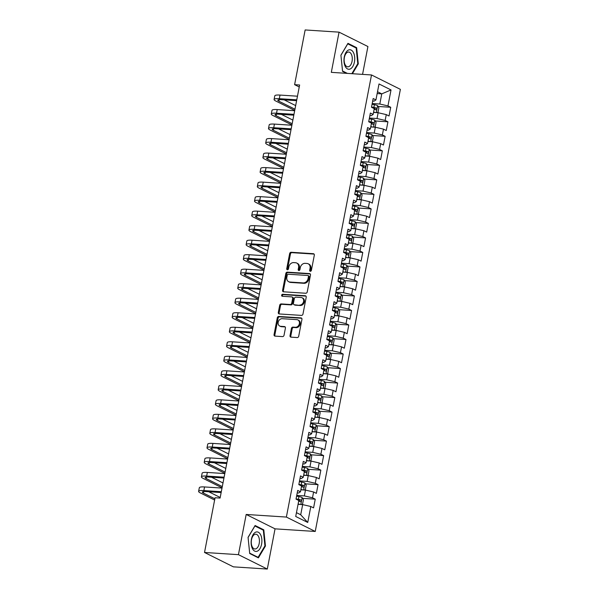 <?xml version="1.0" encoding="UTF-8"?>
<svg xmlns="http://www.w3.org/2000/svg" width="599" height="599" viewBox="0 0 599 599"><rect width="100%" height="100%" fill="white"/><g stroke="black" fill="none" stroke-linecap="round" stroke-linejoin="round"><path stroke-width="0.9" d="M310.334 271.295A1.033 0.846 -63.5 0 0 311.39 270.351L314.31 255.211A1.475 1.205 -63.5 0 0 313.352 253.706L291.159 252.269A1.475 1.205 -63.5 0 0 289.646 253.617L286.734 268.756A1.033 0.846 -63.5 0 0 288.463 268.869L288.838 266.907A4.725 3.856 -63.5 0 1 293.66 262.602L295.509 262.721A4.725 3.856 -63.5 0 1 296.737 263.051A4.725 3.856 -63.5 0 1 298.579 267.536L298.197 269.498A1.033 0.846 -63.5 0 0 299.927 269.61L300.301 267.648A4.725 3.856 -63.5 0 1 305.131 263.343L306.98 263.463A4.725 3.856 -63.5 0 1 308.208 263.792A4.725 3.856 -63.5 0 1 310.042 268.285L309.668 270.239A1.033 0.846 -63.5 0 0 310.334 271.295M290.021 335.642A1.475 1.205 -63.5 0 0 290.979 337.147L297.201 337.551A1.475 1.205 -63.5 0 0 298.714 336.204L301.948 319.394A1.475 1.205 -63.5 0 0 300.99 317.889L278.797 316.452A1.475 1.205 -63.5 0 0 277.292 317.799L274.05 334.609A1.475 1.205 -63.5 0 0 275.008 336.114L282.533 336.601A1.475 1.205 -63.5 0 0 284.038 335.253L285.423 328.065A1.475 1.205 -63.5 0 0 284.465 326.56L280.736 326.313A3.953 3.22 -63.5 0 1 279.711 326.043A3.953 3.22 -63.5 0 1 278.34 321.67A3.953 3.22 -63.5 0 1 282.204 318.69L296.812 319.641A3.953 3.22 -63.5 0 1 297.845 319.918A3.953 3.22 -63.5 0 1 299.215 324.291A3.953 3.22 -63.5 0 1 295.344 327.264L292.911 327.106A1.475 1.205 -63.5 0 0 291.406 328.447L290.021 335.642L290.8 336.032A1.475 1.205 -63.5 0 0 291.032 337.155M238.439 554.659L267.304 569.05L275.046 528.842L246.182 514.459L238.439 554.659L204.521 552.465L215.063 497.747L220.088 498.069L299.627 84.998L294.603 84.669L299.245 86.982M246.182 514.459L286.374 517.064L371.507 74.957L400.379 89.348L315.239 531.455L286.374 517.064M362.56 74.381L367.921 46.535L339.056 32.151L331.314 72.352L371.507 74.957M339.056 32.151L305.146 29.95L294.603 84.669M305.737 293.248A1.475 1.205 -63.5 0 0 307.242 291.9L310.477 275.091A1.475 1.205 -63.5 0 0 309.518 273.586L287.333 272.148A1.475 1.205 -63.5 0 0 285.82 273.488L282.586 290.298A1.475 1.205 -63.5 0 0 283.544 291.803L305.737 293.248M306.216 297.239L302.974 314.056A1.475 1.205 -63.5 0 1 301.469 315.396L279.276 313.958A1.475 1.205 -63.5 0 1 278.318 312.453L279.703 305.258A1.475 1.205 -63.5 0 1 281.208 303.918L290.208 304.502A1.475 1.205 -63.5 0 0 291.72 303.154L292.641 298.384A1.475 1.205 -63.5 0 0 291.683 296.879L282.309 296.273A1.033 0.846 -63.5 0 1 282.691 294.274L305.258 295.741A1.475 1.205 -63.5 0 1 306.216 297.239M378.066 106.465L390.72 107.281L387.95 105.903L391.027 89.94L379.01 83.95L375.94 99.913L373.17 98.535L371.492 107.243L374.263 108.621L373.14 114.431L370.377 113.046L368.699 121.754L371.47 123.139L370.347 128.942L367.576 127.565L365.899 136.273L368.67 137.65L367.554 143.46L364.784 142.075L363.106 150.783L365.877 152.168L364.761 157.971L361.991 156.594L360.313 165.302L363.084 166.679L361.961 172.482L359.19 171.104L357.513 179.812L360.284 181.198L359.168 187L356.398 185.623L354.72 194.331L357.491 195.708L356.375 201.511L353.605 200.133L351.927 208.841L354.698 210.219L353.575 216.029L350.812 214.652L349.135 223.36L351.898 224.737L350.782 230.54L348.012 229.162L346.334 237.87L349.105 239.248L347.989 245.058L345.219 243.673L343.541 252.389L346.312 253.766L345.196 259.569L342.426 258.191L340.749 266.899L343.519 268.277L342.396 274.087L339.626 272.702L337.948 281.41L340.719 282.795L339.603 288.598L336.833 287.221L335.155 295.928L337.926 297.306L336.81 303.116L334.04 301.731L332.363 310.439L335.133 311.824L334.01 317.627L331.247 316.25L329.57 324.958L332.333 326.335L331.217 332.146L328.447 330.76L326.769 339.468L329.54 340.853L328.424 346.656L325.654 345.279L323.977 353.987L326.747 355.364L325.631 361.175L322.861 359.789L321.184 368.497L323.954 369.882L322.831 375.685L320.061 374.308L318.383 383.016L321.154 384.393L320.038 390.196L317.268 388.818L315.591 397.526L318.361 398.912L317.245 404.714L314.475 403.337L312.798 412.045L315.568 413.422L314.445 419.225L311.682 417.847L310.005 426.555L312.768 427.933L311.652 433.743L308.882 432.358L307.205 441.074L309.975 442.451L308.859 448.254L306.089 446.876L304.412 455.584L307.182 456.962L306.067 462.772L303.296 461.387L301.619 470.095L304.389 471.48L303.266 477.283L300.496 475.906L298.819 484.613L301.589 485.991L300.473 491.801L297.703 490.416L296.026 499.124L298.796 500.509L295.719 516.473L307.736 522.463L300.713 514.773L302.667 504.613L298.062 504.313M390.72 107.281L389.043 115.989L386.273 114.611L385.157 120.414L377.011 118.535L369.411 118.04M375.274 120.976L387.927 121.799L385.157 120.414M387.927 121.799L386.25 130.507L383.48 129.129L382.364 134.932L374.218 133.053L366.618 132.559M372.481 135.494L385.135 136.31L382.364 134.932M385.135 136.31L383.457 145.018L380.687 143.64L379.571 149.443L371.425 147.564L363.825 147.069M369.68 150.005L382.334 150.828L379.571 149.443M382.334 150.828L380.657 159.536L377.894 158.151L376.771 163.961L368.625 162.082L361.025 161.588M366.887 164.523L379.541 165.339L376.771 163.961M379.541 165.339L377.864 174.047L375.094 172.669L373.978 178.472L365.832 176.593L358.232 176.099M364.095 179.034L376.749 179.857L373.978 178.472M376.749 179.857L375.071 188.565L372.301 187.18L371.185 192.99L363.039 191.111L355.439 190.617M361.294 193.552L373.956 194.368L371.185 192.99M373.956 194.368L372.279 203.076L369.508 201.698L368.385 207.501L360.246 205.622L352.639 205.128M358.502 208.063L371.155 208.886L368.385 207.501M371.155 208.886L369.478 217.594L366.708 216.209L365.592 222.019L357.446 220.133L349.846 219.646M355.709 222.573L368.363 223.397L365.592 222.019M368.363 223.397L366.685 232.105L363.915 230.727L362.799 236.53L354.653 234.651L347.053 234.157M352.916 237.092L365.57 237.915L362.799 236.53M365.57 237.915L363.893 246.623L361.122 245.238L360.006 251.048L351.86 249.162L344.26 248.675M350.116 251.602L362.769 252.426L360.006 251.048M362.769 252.426L361.092 261.134L358.329 259.756L357.206 265.559L349.06 263.68L341.46 263.186M347.323 266.121L359.977 266.937L357.206 265.559M359.977 266.937L358.299 275.652L355.529 274.267L354.413 280.077L346.267 278.191L338.667 277.696M344.53 280.632L357.184 281.455L354.413 280.077M357.184 281.455L355.507 290.163L352.736 288.785L351.62 294.588L343.474 292.709L335.874 292.215M341.729 295.15L354.391 295.966L351.62 294.588M354.391 295.966L352.714 304.674L349.943 303.296L348.82 309.099L340.681 307.22L333.074 306.725M338.937 309.661L351.591 310.484L348.82 309.099M351.591 310.484L349.913 319.192L347.143 317.814L346.027 323.617L337.881 321.738L330.281 321.244M336.144 324.179L348.798 324.995L346.027 323.617M348.798 324.995L347.121 333.703L344.35 332.325L343.234 338.128L335.088 336.249L327.488 335.754M333.351 338.69L346.005 339.513L343.234 338.128M346.005 339.513L344.328 348.221L341.557 346.836L340.434 352.646L332.295 350.767L324.688 350.273M330.551 353.208L343.205 354.024L340.434 352.646M343.205 354.024L341.527 362.732L338.764 361.354L337.641 367.157L329.495 365.278L321.895 364.784M327.758 367.719L340.412 368.542L337.641 367.157M340.412 368.542L338.734 377.25L335.964 375.865L334.848 381.675L326.702 379.796L319.102 379.302M324.965 382.237L337.619 383.053L334.848 381.675M337.619 383.053L335.942 391.761L333.171 390.383L332.056 396.186L323.909 394.307L316.309 393.813M322.165 396.748L334.826 397.571L332.056 396.186M334.826 397.571L333.149 406.279L330.378 404.894L329.255 410.704L321.116 408.817L313.509 408.331M319.372 411.266L332.026 412.082L329.255 410.704M332.026 412.082L330.349 420.79L327.578 419.412L326.462 425.215L318.316 423.336L310.716 422.842M316.579 425.777L329.233 426.6L326.462 425.215M329.233 426.6L327.556 435.308L324.785 433.923L323.67 439.733L315.523 437.847L307.923 437.36M313.779 440.287L326.44 441.111L323.67 439.733M326.44 441.111L324.763 449.819L321.992 448.441L320.869 454.244L312.73 452.365L305.123 451.871M310.986 454.806L323.64 455.622L320.869 454.244M323.64 455.622L321.963 464.337L319.192 462.952L318.076 468.762L309.93 466.876L302.33 466.389M308.193 469.316L320.847 470.14L318.076 468.762M320.847 470.14L319.17 478.848L316.399 477.47L315.284 483.273L307.137 481.394L299.537 480.9M305.4 483.835L318.054 484.651L315.284 483.273M318.054 484.651L316.377 493.366L313.606 491.981L312.491 497.791L304.344 495.905L296.745 495.41M302.6 498.346L315.254 499.169L312.491 497.791M315.254 499.169L313.584 507.877L310.814 506.499L307.736 522.463M297.216 492.94L298.572 493.029L300.473 491.801M310.814 506.499L302.667 504.613M300.009 478.429L301.364 478.511L303.266 477.283M304.344 495.905L305.46 490.102L300.855 489.802M313.606 491.981L305.46 490.102M302.809 463.911L304.157 464L306.067 462.772M307.137 481.394L308.253 475.584L303.656 475.292M316.399 477.47L308.253 475.584M305.602 449.4L306.958 449.49L308.859 448.254M309.93 466.876L311.053 461.073L306.448 460.773M319.192 462.952L311.053 461.073M308.395 434.881L309.75 434.971L311.652 433.743M312.73 452.365L313.846 446.555L309.241 446.262M321.992 448.441L313.846 446.555M311.195 420.371L312.543 420.461L314.445 419.225M315.523 437.847L316.639 432.044L312.034 431.744M324.785 433.923L316.639 432.044M313.988 405.852L315.336 405.942L317.245 404.714M318.316 423.336L319.439 417.533L314.834 417.233M327.578 419.412L319.439 417.533M316.781 391.342L318.136 391.432L320.038 390.196M321.116 408.817L322.232 403.015L317.627 402.715M330.378 404.894L322.232 403.015M319.574 376.831L320.929 376.913L322.831 375.685M323.909 394.307L325.025 388.504L320.42 388.204M333.171 390.383L325.025 388.504M322.374 362.313L323.722 362.402L325.631 361.175M326.702 379.796L327.818 373.986L323.22 373.686M335.964 375.865L327.818 373.986M325.167 347.802L326.522 347.884L328.424 346.656M329.495 365.278L330.618 359.475L326.013 359.175M338.764 361.354L330.618 359.475M327.96 333.284L329.315 333.373L331.217 332.146M332.295 350.767L333.411 344.957L328.806 344.657M341.557 346.836L333.411 344.957M330.76 318.773L332.108 318.855L334.01 317.627M335.088 336.249L336.204 330.446L331.599 330.146M344.35 332.325L336.204 330.446M333.553 304.255L334.901 304.344L336.81 303.116M337.881 321.738L339.004 315.928L334.399 315.628M347.143 317.814L339.004 315.928M336.346 289.744L337.701 289.826L339.603 288.598M340.681 307.22L341.797 301.417L337.192 301.117M349.943 303.296L341.797 301.417M339.146 275.226L340.494 275.315L342.396 274.087M343.474 292.709L344.59 286.899L339.985 286.607M352.736 288.785L344.59 286.899M341.939 260.715L343.287 260.805L345.196 259.569M346.267 278.191L347.383 272.388L342.785 272.088M355.529 274.267L347.383 272.388M344.732 246.196L346.087 246.286L347.989 245.058M349.06 263.68L350.183 257.87L345.578 257.577M358.329 259.756L350.183 257.87M347.525 231.686L348.88 231.776L350.782 230.54M351.86 249.162L352.976 243.359L348.371 243.059M361.122 245.238L352.976 243.359M350.325 217.167L351.673 217.257L353.575 216.029M354.653 234.651L355.769 228.848L351.171 228.548M363.915 230.727L355.769 228.848M353.118 202.657L354.473 202.747L356.375 201.511M357.446 220.133L358.569 214.33L353.964 214.03M366.708 216.209L358.569 214.33M355.911 188.138L357.266 188.228L359.168 187M360.246 205.622L361.362 199.819L356.757 199.519M369.508 201.698L361.362 199.819M358.711 173.628L360.059 173.717L361.961 172.482M363.039 191.111L364.155 185.301L359.55 185.001M372.301 187.18L364.155 185.301M361.504 159.117L362.852 159.199L364.761 157.971M365.832 176.593L366.947 170.79L362.35 170.49M375.094 172.669L366.947 170.79M364.297 144.599L365.652 144.688L367.554 143.46M368.625 162.082L369.748 156.272L365.143 155.972M377.894 158.151L369.748 156.272M367.09 130.088L368.445 130.17L370.347 128.942M371.425 147.564L372.541 141.761L367.936 141.461M380.687 143.64L372.541 141.761M369.89 115.57L371.238 115.659L373.14 114.431M374.218 133.053L375.333 127.243L370.736 126.943M383.48 129.129L375.333 127.243M372.683 101.059L374.038 101.141L375.94 99.913M377.011 118.535L378.134 112.732L373.529 112.432M386.273 114.611L378.134 112.732M204.521 552.465L233.393 566.849L267.304 569.05M275.046 528.842L315.239 531.455M296.46 512.654L300.713 514.773M377.16 93.564L381.765 93.863L377.512 91.744M387.95 105.903L379.811 104.024L372.204 103.53M379.811 104.024L381.765 93.863L391.027 89.94M352.429 73.722L358.299 63.853L356.652 47.68L347.959 43.345L340.913 55.183L342.561 71.356L346.536 73.34M263.8 529.838L255.107 525.51L248.061 537.348L249.708 553.521L258.401 557.856L265.447 546.011L263.8 529.838L262.444 529.756M310.522 271.28A1.033 0.846 -63.5 0 1 310.447 270.628L310.821 268.666A4.725 3.856 -63.5 0 0 308.987 264.181L308.208 263.792M296.737 263.051L297.523 263.44A4.725 3.856 -63.5 0 1 299.358 267.925L298.983 269.887A1.033 0.846 -63.5 0 0 299.058 270.538M314.078 254.096L291.938 252.658A1.475 1.205 -63.5 0 0 290.433 254.006L287.513 269.138A1.033 0.846 -63.5 0 0 287.595 269.797M310.252 273.968L288.112 272.538A1.475 1.205 -63.5 0 0 286.599 273.878L283.364 290.687A1.475 1.205 -63.5 0 0 283.597 291.81M308.455 276.543A1.033 0.846 -63.5 0 0 307.781 275.488L288.299 274.23A1.033 0.846 -63.5 0 0 287.243 275.166L286.846 277.232A4.725 3.856 -63.5 0 0 288.688 281.725A4.725 3.856 -63.5 0 0 289.916 282.047L303.229 282.915A4.725 3.856 -63.5 0 0 308.058 278.61L308.455 276.543L309.234 276.933A1.033 0.846 -63.5 0 0 308.829 275.952L308.051 275.562M288.688 281.725L289.467 282.107A4.725 3.856 -63.5 0 0 290.695 282.436L289.916 282.047M309.234 276.933L308.837 278.999A4.725 3.856 -63.5 0 1 304.015 283.305L290.695 282.436M292.065 296.977L292.844 297.366A1.475 1.205 -63.5 0 1 293.42 298.774L292.499 303.543A1.475 1.205 -63.5 0 1 290.994 304.891L281.994 304.307A1.475 1.205 -63.5 0 0 280.482 305.647L279.097 312.843A1.475 1.205 -63.5 0 0 279.329 313.966M305.984 296.123L283.477 294.663A1.033 0.846 -63.5 0 0 282.511 296.28M299.552 305.108A3.953 3.22 -63.5 0 0 303.416 302.128A3.953 3.22 -63.5 0 0 302.046 297.755A3.953 3.22 -63.5 0 0 301.02 297.486L295.869 297.149A1.475 1.205 -63.5 0 0 294.364 298.497L293.443 303.266A1.475 1.205 -63.5 0 0 294.401 304.771L300.331 305.49A3.953 3.22 -63.5 0 0 304.195 302.517A3.953 3.22 -63.5 0 0 302.824 298.145L302.046 297.755M294.019 304.666L294.798 305.056A1.475 1.205 -63.5 0 0 295.187 305.161L294.401 304.771M300.331 305.49L295.187 305.161M297.845 319.918L298.624 320.3A3.953 3.22 -63.5 0 1 299.994 324.68A3.953 3.22 -63.5 0 1 296.123 327.653L293.69 327.496A1.475 1.205 -63.5 0 0 292.185 328.836L290.8 336.032M279.711 326.043L280.489 326.433A3.953 3.22 -63.5 0 0 281.515 326.702L280.736 326.313M285.191 326.942L281.515 326.702M301.716 318.279L279.576 316.841A1.475 1.205 -63.5 0 0 278.071 318.189L274.836 334.998A1.475 1.205 -63.5 0 0 275.061 336.114M357.708 63.816L358.299 63.853M355.297 47.591L356.652 47.68M264.863 545.974L265.447 546.011M376.838 112.649L378.029 112.208L378.868 107.857L377.587 105.626A3.991 0.749 -169.1 0 0 374.397 104.69L372.069 104.248M375.356 112.552A3.991 0.749 -169.1 0 0 373.596 112.065M374.128 109.31A3.991 0.749 10.9 0 1 375.977 109.827C376.898 109.557 377.011 108.981 376.314 108.082A3.991 0.749 -169.1 0 0 373.866 107.446L371.537 107.004M371.897 107.446L373.813 107.813A2.029 0.382 10.9 0 1 374.51 107.97L375.109 109.145M294.73 110.456L275.75 100.999A11.284 2.119 10.9 0 1 274.087 99.479L274.791 95.847A11.284 2.119 10.9 0 1 280.018 95.069L297.471 96.199M274.087 99.479A11.284 2.119 10.9 0 1 279.321 98.693L296.775 99.823M296.617 100.662L281.268 99.666A7.525 1.415 -169.1 0 0 277.786 100.19A7.525 1.415 -169.1 0 0 278.894 101.201L294.963 109.213M284.166 99.853L295.666 105.589M374.046 127.16L375.236 126.726L376.075 122.368L374.794 120.144A3.991 0.749 -169.1 0 0 371.597 119.201L369.276 118.759M372.563 127.063A3.991 0.749 -169.1 0 0 370.803 126.584M371.335 123.828A3.991 0.749 10.9 0 1 373.184 124.337C374.105 124.075 374.218 123.491 373.521 122.6A3.991 0.749 -169.1 0 0 371.066 121.956L368.744 121.515M369.104 121.956L371.021 122.323A2.029 0.382 10.9 0 1 371.717 122.481L372.316 123.664M371.253 141.678L372.443 141.237L373.282 136.886L371.994 134.655A3.991 0.749 -169.1 0 0 368.804 133.719L366.476 133.27M369.763 141.581A3.991 0.749 -169.1 0 0 368.011 141.094M368.542 138.339A3.991 0.749 10.9 0 1 370.392 138.856C371.305 138.586 371.417 138.01 370.729 137.111A3.991 0.749 -169.1 0 0 368.273 136.475L365.944 136.033M366.311 136.475L368.228 136.842A2.029 0.382 10.9 0 1 368.917 136.991L369.516 138.174M291.93 124.974L272.957 115.517A11.284 2.119 10.9 0 1 271.295 113.99L271.991 110.366A11.284 2.119 10.9 0 1 277.225 109.58L294.678 110.71M271.295 113.99A11.284 2.119 10.9 0 1 276.528 113.211L293.982 114.342M293.817 115.173L278.475 114.184A7.525 1.415 -169.1 0 0 274.986 114.701A7.525 1.415 -169.1 0 0 276.094 115.719L292.17 123.731M281.365 114.372L292.874 120.1M289.137 139.485L270.164 130.028A11.284 2.119 10.9 0 1 268.502 128.508L269.198 124.877A11.284 2.119 10.9 0 1 274.432 124.098L291.885 125.228M268.502 128.508A11.284 2.119 10.9 0 1 273.728 127.722L291.181 128.852M291.024 129.691L275.682 128.695A7.525 1.415 -169.1 0 0 272.193 129.219A7.525 1.415 -169.1 0 0 273.301 130.23L289.377 138.242M278.572 128.882L290.073 134.618M350.318 68.937A9.779 5.361 93.7 0 0 354.653 56.972A9.779 5.361 93.7 0 0 348.393 50.069A9.779 5.361 93.7 0 0 344.051 62.026A9.779 5.361 93.7 0 0 350.318 68.937M348.94 66.571A7.405 4.058 93.7 0 0 352.287 58.59A7.405 4.058 93.7 0 0 348.685 52.038A7.405 4.058 93.7 0 0 347.48 52.285A7.405 4.058 93.7 0 0 344.133 60.259A7.405 4.058 93.7 0 0 347.727 66.818A7.405 4.058 93.7 0 0 348.94 66.571M340.921 55.303L347.757 43.832L356.18 48.032L357.775 63.696L351.838 73.684M347.39 73.392L342.531 70.974L340.928 55.303M257.465 551.102A9.779 5.361 93.7 0 0 261.808 539.137A9.779 5.361 93.7 0 0 255.541 532.234A9.779 5.361 93.7 0 0 251.206 544.192A9.779 5.361 93.7 0 0 257.465 551.102M256.087 548.736A7.405 4.058 93.7 0 0 259.434 540.755A7.405 4.058 93.7 0 0 255.84 534.203A7.405 4.058 93.7 0 0 254.627 534.45A7.405 4.058 93.7 0 0 251.281 542.424A7.405 4.058 93.7 0 0 254.882 548.984A7.405 4.058 93.7 0 0 256.087 548.736M248.083 537.468L254.904 525.997L263.328 530.19L264.93 545.861L258.102 557.332L249.678 553.139L248.076 537.468M257.256 557.28L258.102 557.332M368.452 156.189L369.643 155.755L370.482 151.397L369.201 149.173A3.991 0.749 -169.1 0 0 366.011 148.23L363.683 147.788M366.97 156.092A3.991 0.749 -169.1 0 0 365.21 155.613M365.742 152.85A3.991 0.749 10.9 0 1 367.599 153.366C368.512 153.104 368.625 152.52 367.928 151.629A3.991 0.749 -169.1 0 0 365.48 150.985L363.151 150.544M363.511 150.985L365.435 151.352A2.029 0.382 10.9 0 1 366.124 151.51L366.723 152.693M365.66 170.7L366.85 170.266L367.689 165.916L366.408 163.684A3.991 0.749 -169.1 0 0 363.219 162.748L360.89 162.299M364.177 170.61A3.991 0.749 -169.1 0 0 362.417 170.123M362.949 167.368A3.991 0.749 10.9 0 1 364.798 167.885C365.719 167.615 365.832 167.031 365.135 166.14A3.991 0.749 -169.1 0 0 362.687 165.504L360.358 165.062M360.718 165.504L362.635 165.871A2.029 0.382 10.9 0 1 363.331 166.02L363.93 167.203M286.344 154.003L267.364 144.546A11.284 2.119 10.9 0 1 265.701 143.019L266.405 139.395A11.284 2.119 10.9 0 1 271.632 138.609L289.085 139.739M265.701 143.019A11.284 2.119 10.9 0 1 270.935 142.24L288.389 143.371M288.231 144.202L272.889 143.213A7.525 1.415 -169.1 0 0 269.4 143.73A7.525 1.415 -169.1 0 0 270.508 144.748L286.584 152.76M275.78 143.401L287.28 149.129M283.544 168.514L264.571 159.057A11.284 2.119 10.9 0 1 262.909 157.537L263.605 153.906A11.284 2.119 10.9 0 1 268.839 153.127L286.292 154.257M262.909 157.537A11.284 2.119 10.9 0 1 268.142 156.751L285.596 157.881M285.431 158.72L270.089 157.724A7.525 1.415 -169.1 0 0 266.607 158.248A7.525 1.415 -169.1 0 0 267.708 159.259L283.784 167.271M272.979 157.911L284.488 163.647M362.867 185.218L364.057 184.784L364.896 180.426L363.608 178.195A3.991 0.749 -169.1 0 0 360.418 177.259L358.097 176.817M361.384 185.121A3.991 0.749 -169.1 0 0 359.625 184.642M360.156 181.879A3.991 0.749 10.9 0 1 362.006 182.395C362.927 182.126 363.039 181.549 362.343 180.658A3.991 0.749 -169.1 0 0 359.887 180.014L357.566 179.573M357.925 180.014L359.842 180.381A2.029 0.382 10.9 0 1 360.531 180.539L361.13 181.714M280.751 183.032L261.778 173.575A11.284 2.119 10.9 0 1 260.116 172.048L260.812 168.416A11.284 2.119 10.9 0 1 266.046 167.638L283.499 168.768M260.116 172.048A11.284 2.119 10.9 0 1 265.35 171.269L282.803 172.4M282.638 173.231L267.296 172.235A7.525 1.415 -169.1 0 0 263.807 172.759A7.525 1.415 -169.1 0 0 264.915 173.777L280.991 181.789M270.186 172.422L281.687 178.158M360.066 199.729L361.257 199.295L362.096 194.945L360.815 192.713A3.991 0.749 -169.1 0 0 357.625 191.77L355.297 191.328M358.584 199.639A3.991 0.749 -169.1 0 0 356.824 199.153M357.356 196.397A3.991 0.749 10.9 0 1 359.213 196.914C360.126 196.644 360.239 196.06 359.542 195.169A3.991 0.749 -169.1 0 0 357.094 194.533L354.765 194.091M355.125 194.533L357.049 194.892A2.029 0.382 10.9 0 1 357.738 195.049L358.337 196.232M277.958 197.543L258.985 188.086A11.284 2.119 10.9 0 1 257.323 186.566L258.019 182.935A11.284 2.119 10.9 0 1 263.253 182.148L280.706 183.287M257.323 186.566A11.284 2.119 10.9 0 1 262.549 185.78L280.003 186.91M279.845 187.749L264.503 186.753A7.525 1.415 -169.1 0 0 261.014 187.277A7.525 1.415 -169.1 0 0 262.122 188.288L278.198 196.3M267.394 186.94L278.894 192.676M357.274 214.247L358.464 213.813L359.303 209.455L358.022 207.224A3.991 0.749 -169.1 0 0 354.833 206.288L352.504 205.846M355.791 214.15A3.991 0.749 -169.1 0 0 354.031 213.671M354.563 210.908A3.991 0.749 10.9 0 1 356.412 211.425C357.333 211.155 357.446 210.578 356.749 209.68A3.991 0.749 -169.1 0 0 354.301 209.044L351.972 208.602M352.332 209.044L354.249 209.41A2.029 0.382 10.9 0 1 354.945 209.568L355.544 210.743M354.481 228.758L355.671 228.324L356.51 223.974L355.229 221.742A3.991 0.749 -169.1 0 0 352.032 220.799L349.711 220.357M352.998 228.661A3.991 0.749 -169.1 0 0 351.239 228.182M351.77 225.426A3.991 0.749 10.9 0 1 353.62 225.943C354.541 225.673 354.653 225.089 353.957 224.198A3.991 0.749 -169.1 0 0 351.501 223.562L349.18 223.12M349.539 223.562L351.456 223.921A2.029 0.382 10.9 0 1 352.152 224.078L352.751 225.261M351.688 243.276L352.871 242.842L353.709 238.484L352.429 236.253A3.991 0.749 -169.1 0 0 349.239 235.317L346.911 234.875M350.198 243.179A3.991 0.749 -169.1 0 0 348.446 242.7M348.977 239.937A3.991 0.749 10.9 0 1 350.827 240.454C351.74 240.184 351.853 239.607 351.164 238.709A3.991 0.749 -169.1 0 0 348.708 238.073L346.379 237.631M346.746 238.073L348.663 238.439A2.029 0.382 10.9 0 1 349.352 238.597L349.951 239.772M348.888 257.787L350.078 257.353L350.917 253.003L349.636 250.771A3.991 0.749 -169.1 0 0 346.447 249.828L344.118 249.386M347.405 257.69A3.991 0.749 -169.1 0 0 345.645 257.211M346.177 254.455A3.991 0.749 10.9 0 1 348.034 254.964C348.947 254.702 349.06 254.118 348.363 253.227A3.991 0.749 -169.1 0 0 345.915 252.591L343.586 252.142M343.946 252.591L345.863 252.95A2.029 0.382 10.9 0 1 346.559 253.107L347.158 254.29M346.095 272.305L347.285 271.871L348.124 267.513L346.843 265.282A3.991 0.749 -169.1 0 0 343.646 264.346L341.325 263.904M344.612 272.208A3.991 0.749 -169.1 0 0 342.853 271.721M343.384 268.966A3.991 0.749 10.9 0 1 345.234 269.483C346.155 269.213 346.267 268.637 345.571 267.738A3.991 0.749 -169.1 0 0 343.122 267.102L340.794 266.66M341.153 267.102L343.07 267.468A2.029 0.382 10.9 0 1 343.766 267.626L344.365 268.801M343.302 286.816L344.492 286.382L345.331 282.024L344.043 279.8A3.991 0.749 -169.1 0 0 340.853 278.857L338.532 278.415M341.819 286.719A3.991 0.749 -169.1 0 0 340.06 286.24M340.591 283.484A3.991 0.749 10.9 0 1 342.441 283.993C343.362 283.731 343.474 283.147 342.778 282.256A3.991 0.749 -169.1 0 0 340.322 281.62L338.001 281.171M338.36 281.612L340.277 281.979A2.029 0.382 10.9 0 1 340.966 282.136L341.565 283.32M340.502 301.334L341.692 300.893L342.531 296.542L341.25 294.311A3.991 0.749 -169.1 0 0 338.061 293.375L335.732 292.933M339.019 301.237A3.991 0.749 -169.1 0 0 337.259 300.75M337.791 297.995A3.991 0.749 10.9 0 1 339.648 298.512C340.561 298.242 340.674 297.666 339.977 296.767A3.991 0.749 -169.1 0 0 337.529 296.131L335.2 295.689M335.56 296.131L337.484 296.498A2.029 0.382 10.9 0 1 338.173 296.655L338.772 297.83M337.709 315.845L338.899 315.411L339.738 311.053L338.457 308.829A3.991 0.749 -169.1 0 0 335.268 307.886L332.939 307.444M336.226 315.748A3.991 0.749 -169.1 0 0 334.467 315.269M334.998 312.513A3.991 0.749 10.9 0 1 336.848 313.022C337.769 312.76 337.881 312.176 337.185 311.285A3.991 0.749 -169.1 0 0 334.736 310.641L332.408 310.2M332.767 310.641L334.684 311.008A2.029 0.382 10.9 0 1 335.38 311.166L335.979 312.349M334.916 330.363L336.106 329.922L336.945 325.571L335.665 323.34A3.991 0.749 -169.1 0 0 332.467 322.404L330.146 321.963M333.433 330.266A3.991 0.749 -169.1 0 0 331.674 329.779M332.205 327.024A3.991 0.749 10.9 0 1 334.055 327.541C334.976 327.271 335.088 326.695 334.392 325.796A3.991 0.749 -169.1 0 0 331.936 325.16L329.615 324.718M329.974 325.16L331.891 325.527A2.029 0.382 10.9 0 1 332.58 325.676L333.186 326.859M275.166 212.061L256.185 202.597A11.284 2.119 10.9 0 1 254.523 201.077L255.226 197.445A11.284 2.119 10.9 0 1 260.453 196.667L277.906 197.797M254.523 201.077A11.284 2.119 10.9 0 1 259.756 200.298L277.21 201.429M277.045 202.26L261.703 201.264A7.525 1.415 -169.1 0 0 258.221 201.788A7.525 1.415 -169.1 0 0 259.33 202.806L275.398 210.818M264.601 201.451L276.102 207.187M272.365 226.572L253.392 217.115A11.284 2.119 10.9 0 1 251.73 215.588L252.426 211.964A11.284 2.119 10.9 0 1 257.66 211.177L275.113 212.316M251.73 215.588A11.284 2.119 10.9 0 1 256.964 214.809L274.417 215.939M274.252 216.778L258.91 215.782A7.525 1.415 -169.1 0 0 255.421 216.299A7.525 1.415 -169.1 0 0 256.529 217.317L272.605 225.329M261.8 215.969L273.301 221.705M269.572 241.09L250.599 231.626A11.284 2.119 10.9 0 1 248.937 230.106L249.633 226.474A11.284 2.119 10.9 0 1 254.867 225.696L272.32 226.826M248.937 230.106A11.284 2.119 10.9 0 1 254.163 229.32L271.617 230.458M271.459 231.289L256.117 230.293A7.525 1.415 -169.1 0 0 252.628 230.817A7.525 1.415 -169.1 0 0 253.736 231.835L269.812 239.847M259.008 230.48L270.508 236.216M266.78 255.601L247.799 246.144A11.284 2.119 10.9 0 1 246.137 244.617L246.84 240.993A11.284 2.119 10.9 0 1 252.067 240.206L269.52 241.337M246.137 244.617A11.284 2.119 10.9 0 1 251.37 243.838L268.824 244.969M268.666 245.807L253.325 244.811A7.525 1.415 -169.1 0 0 249.835 245.328A7.525 1.415 -169.1 0 0 250.944 246.346L267.019 254.358M256.215 244.998L267.716 250.734M263.979 270.119L245.006 260.655A11.284 2.119 10.9 0 1 243.344 259.135L244.04 255.503A11.284 2.119 10.9 0 1 249.274 254.725L266.727 255.855M243.344 259.135A11.284 2.119 10.9 0 1 248.578 258.349L266.031 259.487M265.866 260.318L250.524 259.322A7.525 1.415 -169.1 0 0 247.035 259.846A7.525 1.415 -169.1 0 0 248.143 260.864L264.219 268.876M253.414 259.509L264.923 265.245M261.186 284.63L242.213 275.173A11.284 2.119 10.9 0 1 240.551 273.646L241.247 270.022A11.284 2.119 10.9 0 1 246.481 269.236L263.934 270.366M240.551 273.646A11.284 2.119 10.9 0 1 245.777 272.867L263.238 273.998M263.073 274.836L247.731 273.84A7.525 1.415 -169.1 0 0 244.242 274.357A7.525 1.415 -169.1 0 0 245.35 275.375L261.426 283.387M250.622 274.028L262.122 279.755M258.394 299.141L239.42 289.684A11.284 2.119 10.9 0 1 237.758 288.164L238.454 284.532A11.284 2.119 10.9 0 1 243.688 283.754L261.142 284.884M237.758 288.164A11.284 2.119 10.9 0 1 242.984 287.378L260.438 288.508M260.28 289.347L244.939 288.351A7.525 1.415 -169.1 0 0 241.449 288.875A7.525 1.415 -169.1 0 0 242.558 289.886L258.633 297.905M247.829 288.538L259.33 294.274M255.593 313.659L236.62 304.202A11.284 2.119 10.9 0 1 234.958 302.675L235.662 299.051A11.284 2.119 10.9 0 1 240.888 298.265L258.341 299.395M234.958 302.675A11.284 2.119 10.9 0 1 240.192 301.896L257.645 303.027M257.48 303.858L242.138 302.869A7.525 1.415 -169.1 0 0 238.657 303.386A7.525 1.415 -169.1 0 0 239.765 304.404L255.833 312.416M245.036 303.057L256.537 308.784M252.8 328.17L233.827 318.713A11.284 2.119 10.9 0 1 232.165 317.193L232.861 313.562A11.284 2.119 10.9 0 1 238.095 312.783L255.548 313.913M232.165 317.193A11.284 2.119 10.9 0 1 237.399 316.407L254.852 317.537M254.687 318.376L239.345 317.38A7.525 1.415 -169.1 0 0 235.856 317.904A7.525 1.415 -169.1 0 0 236.964 318.915L253.04 326.927M242.236 317.567L253.736 323.303M332.123 344.874L333.306 344.44L334.145 340.082L332.864 337.858A3.991 0.749 -169.1 0 0 329.675 336.915L327.346 336.473M330.633 344.777A3.991 0.749 -169.1 0 0 328.881 344.298M329.405 341.542A3.991 0.749 10.9 0 1 331.262 342.051C332.175 341.789 332.288 341.205 331.599 340.314A3.991 0.749 -169.1 0 0 329.143 339.67L326.814 339.229M327.174 339.67L329.098 340.037A2.029 0.382 10.9 0 1 329.787 340.195L330.386 341.378M250.008 342.688L231.034 333.231A11.284 2.119 10.9 0 1 229.372 331.704L230.068 328.08A11.284 2.119 10.9 0 1 235.302 327.294L252.756 328.424M229.372 331.704A11.284 2.119 10.9 0 1 234.598 330.925L252.052 332.056M251.894 332.887L236.553 331.898A7.525 1.415 -169.1 0 0 233.063 332.415A7.525 1.415 -169.1 0 0 234.172 333.433L250.247 341.445M239.443 332.086L250.944 337.814M329.323 359.393L330.513 358.951L331.352 354.601L330.071 352.369A3.991 0.749 -169.1 0 0 326.882 351.433L324.553 350.984M327.84 359.295A3.991 0.749 -169.1 0 0 326.081 358.808M326.612 356.053A3.991 0.749 10.9 0 1 328.462 356.57C329.383 356.3 329.495 355.724 328.799 354.825A3.991 0.749 -169.1 0 0 326.35 354.189L324.022 353.747M324.381 354.189L326.298 354.556A2.029 0.382 10.9 0 1 326.994 354.705L327.593 355.888M247.215 357.199L228.234 347.742A11.284 2.119 10.9 0 1 226.572 346.222L227.276 342.591A11.284 2.119 10.9 0 1 232.502 341.812L249.955 342.942M226.572 346.222A11.284 2.119 10.9 0 1 231.806 345.436L249.259 346.566M249.102 347.405L233.76 346.409A7.525 1.415 -169.1 0 0 230.271 346.933A7.525 1.415 -169.1 0 0 231.379 347.944L247.454 355.956M236.65 346.596L248.151 352.332M326.53 373.903L327.72 373.469L328.559 369.111L327.279 366.887A3.991 0.749 -169.1 0 0 324.081 365.944L321.76 365.502M325.047 373.806A3.991 0.749 -169.1 0 0 323.288 373.327M323.819 370.564A3.991 0.749 10.9 0 1 325.669 371.081C326.59 370.818 326.702 370.234 326.006 369.343A3.991 0.749 -169.1 0 0 323.557 368.699L321.229 368.258M321.588 368.699L323.505 369.066A2.029 0.382 10.9 0 1 324.201 369.224L324.8 370.399M244.414 371.717L225.441 362.26A11.284 2.119 10.9 0 1 223.779 360.733L224.475 357.109A11.284 2.119 10.9 0 1 229.709 356.323L247.162 357.453M223.779 360.733A11.284 2.119 10.9 0 1 229.013 359.954L246.466 361.085M246.301 361.916L230.959 360.92A7.525 1.415 -169.1 0 0 227.47 361.444A7.525 1.415 -169.1 0 0 228.578 362.462L244.654 370.474M233.85 361.115L245.358 366.843M323.737 388.414L324.928 387.98L325.766 383.63L324.478 381.398A3.991 0.749 -169.1 0 0 321.289 380.462L318.96 380.013M322.255 388.324A3.991 0.749 -169.1 0 0 320.495 387.838M321.027 385.082A3.991 0.749 10.9 0 1 322.876 385.599C323.797 385.329 323.909 384.745 323.213 383.854A3.991 0.749 -169.1 0 0 320.757 383.218L318.436 382.776M318.795 383.218L320.712 383.585A2.029 0.382 10.9 0 1 321.401 383.734L322 384.917M241.622 386.228L222.648 376.771A11.284 2.119 10.9 0 1 220.986 375.251L221.682 371.62A11.284 2.119 10.9 0 1 226.916 370.833L244.37 371.972M220.986 375.251A11.284 2.119 10.9 0 1 226.212 374.465L243.666 375.595M243.508 376.434L228.167 375.438A7.525 1.415 -169.1 0 0 224.677 375.962A7.525 1.415 -169.1 0 0 225.786 376.973L241.861 384.985M231.057 375.625L242.558 381.361M320.937 402.932L322.127 402.498L322.966 398.14L321.685 395.909A3.991 0.749 -169.1 0 0 318.496 394.973L316.167 394.531M319.454 402.835A3.991 0.749 -169.1 0 0 317.695 402.356M318.226 399.593A3.991 0.749 10.9 0 1 320.083 400.11C320.997 399.84 321.109 399.263 320.413 398.365A3.991 0.749 -169.1 0 0 317.964 397.729L315.636 397.287M315.995 397.729L317.919 398.095A2.029 0.382 10.9 0 1 318.608 398.253L319.207 399.428M238.829 400.746L219.848 391.289A11.284 2.119 10.9 0 1 218.193 389.762L218.89 386.13A11.284 2.119 10.9 0 1 224.116 385.352L241.577 386.482M218.193 389.762A11.284 2.119 10.9 0 1 223.42 388.983L240.873 390.114M240.716 390.945L225.374 389.949A7.525 1.415 -169.1 0 0 221.885 390.473A7.525 1.415 -169.1 0 0 222.993 391.491L239.068 399.503M228.264 390.136L239.765 395.872M318.144 417.443L319.334 417.009L320.173 412.659L318.893 410.427A3.991 0.749 -169.1 0 0 315.703 409.484L313.374 409.042M316.661 417.353A3.991 0.749 -169.1 0 0 314.902 416.867M315.433 414.111A3.991 0.749 10.9 0 1 317.283 414.628C318.204 414.358 318.316 413.774 317.62 412.883A3.991 0.749 -169.1 0 0 315.171 412.247L312.843 411.805M313.202 412.247L315.119 412.606A2.029 0.382 10.9 0 1 315.815 412.763L316.414 413.946M236.028 415.257L217.055 405.8A11.284 2.119 10.9 0 1 215.393 404.28L216.097 400.649A11.284 2.119 10.9 0 1 221.323 399.862L238.776 401.001M215.393 404.28A11.284 2.119 10.9 0 1 220.627 403.494L238.08 404.625M237.915 405.463L222.573 404.467A7.525 1.415 -169.1 0 0 219.092 404.991A7.525 1.415 -169.1 0 0 220.2 406.002L236.268 414.014M225.471 404.654L236.972 410.39M315.351 431.961L316.542 431.527L317.38 427.169L316.1 424.938A3.991 0.749 -169.1 0 0 312.903 424.002L310.582 423.56M313.869 431.864A3.991 0.749 -169.1 0 0 312.109 431.385M312.641 428.622A3.991 0.749 10.9 0 1 314.49 429.139C315.411 428.869 315.523 428.292 314.827 427.394A3.991 0.749 -169.1 0 0 312.371 426.758L310.05 426.316M310.409 426.758L312.326 427.124A2.029 0.382 10.9 0 1 313.015 427.282L313.621 428.457M233.236 429.775L214.262 420.311A11.284 2.119 10.9 0 1 212.6 418.791L213.296 415.159A11.284 2.119 10.9 0 1 218.53 414.381L235.984 415.511M212.6 418.791A11.284 2.119 10.9 0 1 217.834 418.012L235.287 419.143M235.122 419.974L219.781 418.978A7.525 1.415 -169.1 0 0 216.291 419.502A7.525 1.415 -169.1 0 0 217.4 420.52L233.475 428.532M222.671 419.165L234.172 424.901M312.558 446.472L313.741 446.038L314.58 441.688L313.299 439.456A3.991 0.749 -169.1 0 0 310.11 438.513L307.781 438.071M311.068 446.375A3.991 0.749 -169.1 0 0 309.316 445.896M309.84 443.14A3.991 0.749 10.9 0 1 311.697 443.649C312.611 443.387 312.723 442.803 312.034 441.912A3.991 0.749 -169.1 0 0 309.578 441.276L307.25 440.834M307.609 441.276L309.533 441.635A2.029 0.382 10.9 0 1 310.222 441.792L310.821 442.975M230.443 444.286L211.469 434.829A11.284 2.119 10.9 0 1 209.807 433.302L210.504 429.678A11.284 2.119 10.9 0 1 215.737 428.891L233.191 430.022M209.807 433.302A11.284 2.119 10.9 0 1 215.034 432.523L232.487 433.654M232.33 434.492L216.988 433.496A7.525 1.415 -169.1 0 0 213.499 434.013A7.525 1.415 -169.1 0 0 214.607 435.031L230.682 443.043M219.878 433.683L231.379 439.419M309.758 460.99L310.948 460.556L311.787 456.198L310.507 453.967A3.991 0.749 -169.1 0 0 307.317 453.031L304.988 452.589M308.275 460.893A3.991 0.749 -169.1 0 0 306.516 460.414M307.047 457.651A3.991 0.749 10.9 0 1 308.897 458.168C309.818 457.898 309.93 457.322 309.234 456.423A3.991 0.749 -169.1 0 0 306.785 455.787L304.457 455.345M304.816 455.787L306.733 456.153A2.029 0.382 10.9 0 1 307.429 456.311L308.028 457.486M227.65 458.804L208.669 449.34A11.284 2.119 10.9 0 1 207.007 447.82L207.711 444.188A11.284 2.119 10.9 0 1 212.937 443.41L230.39 444.54M207.007 447.82A11.284 2.119 10.9 0 1 212.241 447.034L229.694 448.172M229.537 449.003L214.195 448.007A7.525 1.415 -169.1 0 0 210.706 448.531A7.525 1.415 -169.1 0 0 211.814 449.55L227.89 457.561M217.085 448.194L228.586 453.93M306.965 475.501L308.156 475.067L308.994 470.709L307.714 468.485A3.991 0.749 -169.1 0 0 304.517 467.542L302.196 467.1M305.483 475.404A3.991 0.749 -169.1 0 0 303.723 474.925M304.255 472.169A3.991 0.749 10.9 0 1 306.104 472.678C307.025 472.416 307.137 471.832 306.441 470.941A3.991 0.749 -169.1 0 0 303.993 470.305L301.664 469.856M302.023 470.305L303.94 470.664A2.029 0.382 10.9 0 1 304.636 470.821L305.235 472.005M224.85 473.315L205.876 463.858A11.284 2.119 10.9 0 1 204.214 462.331L204.91 458.707A11.284 2.119 10.9 0 1 210.144 457.921L227.598 459.051M204.214 462.331A11.284 2.119 10.9 0 1 209.448 461.552L226.901 462.683M226.736 463.521L211.395 462.525A7.525 1.415 -169.1 0 0 207.905 463.042A7.525 1.415 -169.1 0 0 209.014 464.06L225.089 472.072M214.285 462.713L225.793 468.44M304.172 490.019L305.363 489.585L306.201 485.227L304.913 482.996A3.991 0.749 -169.1 0 0 301.724 482.06L299.395 481.618M302.682 489.922A3.991 0.749 -169.1 0 0 300.93 489.435M301.462 486.68A3.991 0.749 10.9 0 1 303.311 487.197C304.232 486.927 304.337 486.351 303.648 485.452A3.991 0.749 -169.1 0 0 301.192 484.816L298.871 484.374M299.23 484.816L301.147 485.183A2.029 0.382 10.9 0 1 301.836 485.34L302.435 486.515M222.057 487.826L203.083 478.369A11.284 2.119 10.9 0 1 201.421 476.849L202.118 473.217A11.284 2.119 10.9 0 1 207.351 472.439L224.805 473.569M201.421 476.849A11.284 2.119 10.9 0 1 206.648 476.063L224.101 477.193M223.944 478.032L208.602 477.036A7.525 1.415 -169.1 0 0 205.113 477.56A7.525 1.415 -169.1 0 0 206.221 478.571L222.296 486.59M211.492 477.223L222.993 482.959M301.372 504.53L302.562 504.096L303.401 499.738L302.121 497.514A3.991 0.749 -169.1 0 0 298.931 496.571L296.602 496.129M299.889 504.433A3.991 0.749 -169.1 0 0 298.13 503.954M298.661 501.198A3.991 0.749 10.9 0 1 300.518 501.707C301.432 501.445 301.544 500.861 300.848 499.97A3.991 0.749 -169.1 0 0 298.399 499.334L296.071 498.885M296.43 499.326L298.354 499.693A2.029 0.382 10.9 0 1 299.043 499.851L299.642 501.034M214.622 500.03L200.283 492.887A11.284 2.119 10.9 0 1 198.621 491.36L199.325 487.736A11.284 2.119 10.9 0 1 204.551 486.95L222.004 488.08M198.621 491.36A11.284 2.119 10.9 0 1 203.855 490.581L221.308 491.712M221.151 492.55L205.809 491.554A7.525 1.415 -169.1 0 0 202.32 492.071A7.525 1.415 -169.1 0 0 203.428 493.089L214.861 498.787M208.699 491.742L220.2 497.469M310.821 268.666L310.042 268.285M298.983 269.887L298.197 269.498M299.358 267.925L298.579 267.536M287.513 269.138L286.734 268.756M290.433 254.006L289.646 253.617M291.938 252.658L291.159 252.269M314.048 254.058L313.352 253.706M310.447 270.628L309.668 270.239M283.364 290.687L282.586 290.298M286.599 273.878L285.82 273.488M288.112 272.538L287.333 272.148M310.222 273.93L309.518 273.586M304.015 283.305L303.229 282.915M308.837 278.999L308.058 278.61M279.097 312.843L278.318 312.453M280.482 305.647L279.703 305.258M281.994 304.307L281.208 303.918M290.994 304.891L290.208 304.502M292.499 303.543L291.72 303.154M293.42 298.774L292.641 298.384M283.477 294.663L282.691 294.274M305.954 296.086L305.258 295.741M292.185 328.836L291.406 328.447M293.69 327.496L292.911 327.106M296.123 327.653L295.344 327.264M285.161 326.904L284.465 326.56M274.836 334.998L274.05 334.609M278.071 318.189L277.292 317.799M279.576 316.841L278.797 316.452M301.686 318.241L300.99 317.889M376.284 112.612L377.617 105.686M373.866 107.446L374.397 104.69M374.51 107.97L376.314 108.082M280.018 95.069L279.321 98.693M279.186 99.659L278.894 101.201M373.491 127.123L374.824 120.197M371.066 121.956L371.597 119.201M371.717 122.481L373.521 122.6M370.699 141.641L372.031 134.715M368.273 136.475L368.804 133.719M368.917 136.991L370.729 137.111M277.225 109.58L276.528 113.211M276.394 114.169L276.094 115.719M274.432 124.098L273.728 127.722M273.601 128.688L273.301 130.23M367.898 156.152L369.231 149.226M365.48 150.985L366.011 148.23M366.124 151.51L367.928 151.629M365.105 170.67L366.438 163.737M362.687 165.504L363.219 162.748M363.331 166.02L365.135 166.14M271.632 138.609L270.935 142.24M270.808 143.198L270.508 144.748M268.839 153.127L268.142 156.751M268.008 157.717L267.708 159.259M362.313 185.181L363.645 178.255M359.887 180.014L360.418 177.259M360.531 180.539L362.343 180.658M266.046 167.638L265.35 171.269M265.215 172.227L264.915 173.777M359.512 199.699L360.853 192.766M357.094 194.533L357.625 191.77M357.738 195.049L359.542 195.169M263.253 182.148L262.549 185.78M262.422 186.746L262.122 188.288M356.719 214.21L358.052 207.284M354.301 209.044L354.833 206.288M354.945 209.568L356.749 209.68M353.927 228.728L355.259 221.795M351.501 223.562L352.032 220.799M352.152 224.078L353.957 224.198M351.134 243.239L352.467 236.313M348.708 238.073L349.239 235.317M349.352 238.597L351.164 238.709M348.333 257.75L349.666 250.824M345.915 252.591L346.447 249.828M346.559 253.107L348.363 253.227M345.541 272.268L346.873 265.342M343.122 267.102L343.646 264.346M343.766 267.626L345.571 267.738M342.748 286.779L344.081 279.853M340.322 281.62L340.853 278.857M340.966 282.136L342.778 282.256M339.947 301.297L341.288 294.371M337.529 296.131L338.061 293.375M338.173 296.655L339.977 296.767M337.155 315.808L338.487 308.882M334.736 310.641L335.268 307.886M335.38 311.166L337.185 311.285M334.362 330.326L335.695 323.4M331.936 325.16L332.467 322.404M332.58 325.676L334.392 325.796M260.453 196.667L259.756 200.298M259.622 201.257L259.33 202.806M257.66 211.177L256.964 214.809M256.829 215.775L256.529 217.317M254.867 225.696L254.163 229.32M254.036 230.286L253.736 231.835M252.067 240.206L251.37 243.838M251.243 244.796L250.944 246.346M249.274 254.725L248.578 258.349M248.443 259.315L248.143 260.864M246.481 269.236L245.777 272.867M245.65 273.825L245.35 275.375M243.688 283.754L242.984 287.378M242.857 288.344L242.558 289.886M240.888 298.265L240.192 301.896M240.057 302.854L239.765 304.404M238.095 312.783L237.399 316.407M237.264 317.373L236.964 318.915M331.561 344.837L332.902 337.911M329.143 339.67L329.675 336.915M329.787 340.195L331.599 340.314M235.302 327.294L234.598 330.925M234.471 331.883L234.172 333.433M328.769 359.355L330.101 352.429M326.35 354.189L326.882 351.433M326.994 354.705L328.799 354.825M232.502 341.812L231.806 345.436M231.678 346.402L231.379 347.944M325.976 373.866L327.309 366.94M323.557 368.699L324.081 365.944M324.201 369.224L326.006 369.343M229.709 356.323L229.013 359.954M228.878 360.912L228.578 362.462M323.183 388.384L324.516 381.451M320.757 383.218L321.289 380.462M321.401 383.734L323.213 383.854M226.916 370.833L226.212 374.465M226.085 375.431L225.786 376.973M320.383 402.895L321.723 395.969M317.964 397.729L318.496 394.973M318.608 398.253L320.413 398.365M224.116 385.352L223.42 388.983M223.292 389.942L222.993 391.491M317.59 417.413L318.923 410.48M315.171 412.247L315.703 409.484M315.815 412.763L317.62 412.883M221.323 399.862L220.627 403.494M220.492 404.46L220.2 406.002M314.797 431.924L316.13 424.998M312.371 426.758L312.903 424.002M313.015 427.282L314.827 427.394M218.53 414.381L217.834 418.012M217.699 418.971L217.4 420.52M311.997 446.442L313.337 439.509M309.578 441.276L310.11 438.513M310.222 441.792L312.034 441.912M215.737 428.891L215.034 432.523M214.906 433.481L214.607 435.031M309.204 460.953L310.537 454.027M306.785 455.787L307.317 453.031M307.429 456.311L309.234 456.423M212.937 443.41L212.241 447.034M212.106 448L211.814 449.55M306.411 475.464L307.744 468.538M303.993 470.305L304.517 467.542M304.636 470.821L306.441 470.941M210.144 457.921L209.448 461.552M209.313 462.51L209.014 464.06M303.618 489.982L304.951 483.056M301.192 484.816L301.724 482.06M301.836 485.34L303.648 485.452M207.351 472.439L206.648 476.063M206.52 477.029L206.221 478.571M300.818 504.493L302.151 497.567M298.399 499.334L298.931 496.571M299.043 499.851L300.848 499.97M204.551 486.95L203.855 490.581M203.727 491.539L203.428 493.089"/></g></svg>
